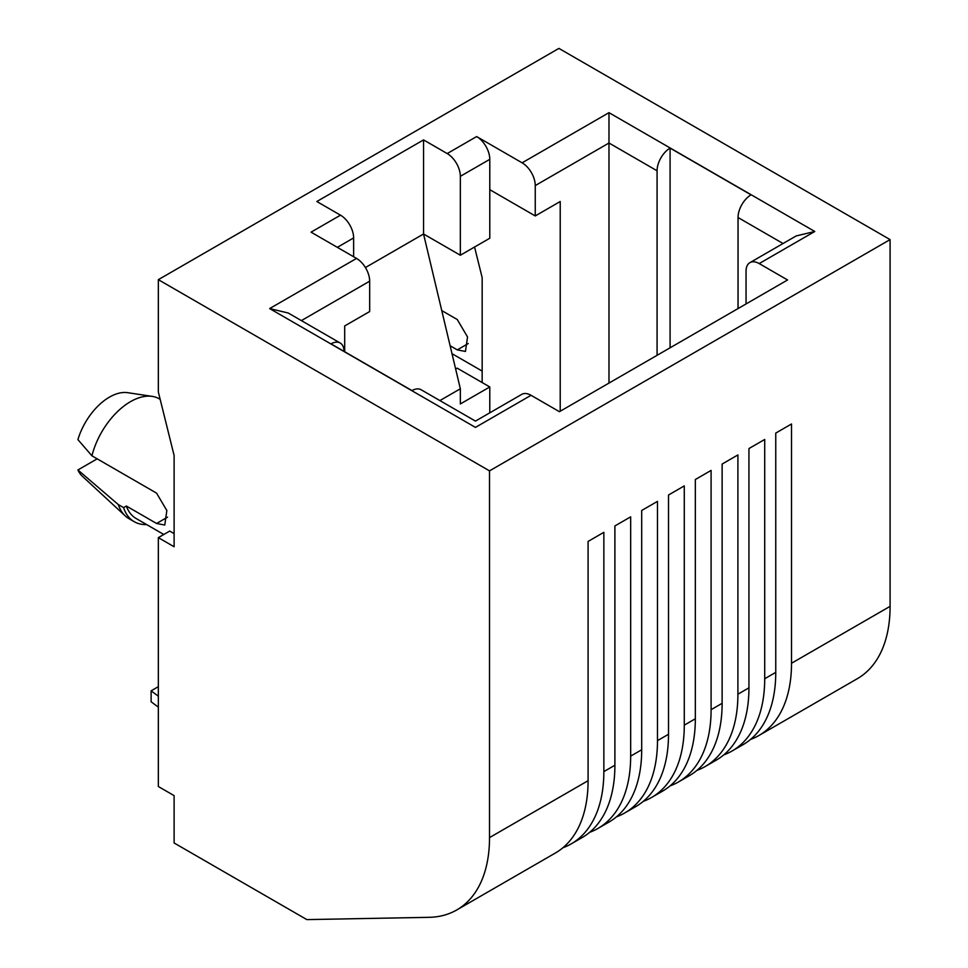 <?xml version="1.0" encoding="UTF-8"?>
<svg xmlns="http://www.w3.org/2000/svg" width="968" height="968" viewBox="0 0 968 968"><rect width="100%" height="100%" fill="white"/><g stroke="black" fill="none" stroke-linecap="round" stroke-linejoin="round"><path stroke-width="1.45" d="M160.168 399.336L159.284 398.816A57.62 33.263 120 0 0 152.206 396.384A57.62 33.263 120 0 0 130.486 401.672A57.62 33.263 120 0 0 91.924 455.807L156.574 493.135L166.847 510.547L164.766 525.043L156.574 523.482L126.348 506.034A57.62 33.263 120 0 0 136.101 518.497L163.81 534.493M890.088 606.343L791.521 663.249A157.978 91.21 60 0 1 758.803 735.571L857.37 678.665A157.978 91.21 -120 0 0 890.088 606.343L890.088 239.604L489.518 470.871L158.341 279.667L158.341 391.967L174.107 455.492L174.107 546.751L158.341 537.639L169.715 531.069L174.107 533.61M441.759 310.583L457.271 319.537L467.532 336.949L465.451 351.444L457.271 349.884L450.12 345.757M657.078 355.316L657.078 170.792A18.586 10.733 -60 0 1 670.086 148.104L751.047 194.834A18.586 10.733 -60 0 0 738.04 217.522L738.04 308.574M535.256 185.578A18.586 10.733 -120 0 0 522.115 162.818L476.643 136.561L447.204 153.561A18.586 10.733 60 0 1 460.344 176.321L489.784 159.333L489.784 189.68L535.256 215.937L535.256 185.578L608.981 143.01L608.981 383.086M890.088 239.604L558.911 48.4L158.341 279.667M353.635 256.75L353.635 237.934A18.586 10.733 -120 0 0 340.494 215.174L316.839 201.513L423.548 139.9L423.548 233.99L365.408 267.555M447.204 153.561L423.548 139.9M531.045 395.295A18.586 10.733 -120 0 0 521.752 394.375L475.457 421.104L421.14 389.753A18.586 10.733 -60 0 0 411.981 390.6L331.032 343.858A18.586 10.733 -60 0 1 340.191 343.011L288.234 313.015L269.649 308.574L475.457 427.396C475.457 419.204 475.457 419.204 475.457 427.396C475.457 419.204 475.457 419.204 475.457 427.396L531.045 395.295L559.431 411.69L787.577 279.97L759.19 263.574A18.586 10.733 -120 0 0 749.897 262.655A18.586 10.733 -120 0 0 746.05 271.173L746.05 303.94M340.494 215.174L311.055 232.163L356.526 258.42L269.649 308.574M158.341 537.639L158.341 786.512L174.107 795.623L174.107 842.971L306.844 919.6L429.042 917.325A157.978 91.21 -120 0 0 456.799 909.932A157.978 91.21 -120 0 0 489.518 837.61L489.518 470.871M562.856 847.786A157.978 91.21 -120 0 0 571.132 843.927A157.978 91.21 -120 0 0 603.851 771.605L603.851 532.327L588.084 541.439L588.084 780.704L489.518 837.61M589.669 832.311A157.978 91.21 -120 0 0 597.946 828.439A157.978 91.21 -120 0 0 630.664 756.129L630.664 516.851L614.898 525.951L614.898 765.228L603.851 771.605M616.471 816.835A157.978 91.21 -120 0 0 624.759 812.963A157.978 91.21 -120 0 0 657.478 740.641L657.478 501.376L641.699 510.475L641.699 749.752L630.664 756.129M643.284 801.359A157.978 91.21 -120 0 0 651.561 797.487A157.978 91.21 -120 0 0 684.279 725.165L684.279 485.9L668.513 494.999L668.513 734.276L657.478 740.641M670.098 785.883A157.978 91.21 -120 0 0 678.374 782.011A157.978 91.21 -120 0 0 711.093 709.689L711.093 470.412L695.326 479.523L695.326 718.788L684.279 725.165M696.899 770.395A157.978 91.21 -120 0 0 705.188 766.535A157.978 91.21 -120 0 0 737.906 694.213L737.906 454.936L722.128 464.047L722.128 703.312L711.093 709.689M723.713 754.919A157.978 91.21 -120 0 0 731.99 751.047A157.978 91.21 -120 0 0 764.708 678.737L764.708 439.46L748.942 448.559L748.942 687.837L737.906 694.213M791.521 663.249L791.521 423.984L775.755 433.083L775.755 672.361L764.708 678.737M758.803 735.571A157.978 91.21 60 0 1 750.527 739.443M482.161 382.554L482.161 277.647L474.562 247.034M455.65 369.026L457.186 368.142L489.784 386.958L460.344 403.946L460.344 388.773L423.548 233.99L460.344 255.237L460.344 176.321M560.218 411.231L560.218 201.513L535.256 215.937M344.693 351.747L344.693 325.95L369.667 311.539L369.667 281.18A18.586 10.733 -120 0 0 356.526 258.42M489.784 159.333A18.586 10.733 -120 0 0 476.643 136.561M657.078 170.792L608.981 143.01L608.981 112.663L522.115 162.818M749.897 262.655L796.204 235.926L814.79 231.485L608.981 112.663M340.191 343.011A18.586 10.733 -60 0 1 344.039 351.372M456.799 909.932L555.366 853.026A157.978 91.21 -120 0 0 588.084 780.704M571.132 843.927L582.179 837.55A157.978 91.21 -120 0 0 614.898 765.228M597.946 828.439L608.981 822.074A157.978 91.21 -120 0 0 641.699 749.752M624.759 812.963L635.795 806.586A157.978 91.21 -120 0 0 668.513 734.276M651.561 797.487L662.608 791.11A157.978 91.21 -120 0 0 695.326 718.788M678.374 782.011L689.41 775.634A157.978 91.21 -120 0 0 722.128 703.312M705.188 766.535L716.223 760.158A157.978 91.21 -120 0 0 748.942 687.837M731.99 751.047L743.037 744.682A157.978 91.21 -120 0 0 775.755 672.361M489.784 412.84L489.784 386.958M460.344 388.773L439.896 400.583M670.086 148.104L670.086 347.802M91.924 455.807L77.912 439.617A48.327 27.903 120 0 1 109.457 397.122A48.327 27.903 120 0 1 127.679 392.681L152.206 396.384M126.348 506.034L123.577 507.631L118.326 504.594A61.335 35.405 120 0 0 125.271 515.932A61.335 35.405 120 0 0 128.986 518.679L134.25 521.716A61.335 35.405 -60 0 1 123.577 507.631M146.616 524.559A61.335 35.405 -60 0 1 134.25 521.716M460.344 255.237L489.784 238.237L489.784 189.68M118.326 504.594L77.912 469.964L97.175 458.844M77.912 469.964A48.327 27.903 120 0 0 82.365 476.268L125.271 515.932M158.341 696.198L151.117 690.837L151.117 701.764L158.341 707.124M151.117 690.837L158.341 686.663M738.04 217.522L783.051 243.512M759.19 263.574L814.79 231.485M337.336 247.348L353.635 237.934M301.387 320.602L369.667 281.18M156.574 523.482L167.537 517.154M457.271 349.884L468.234 343.555M482.161 371.083L451.995 353.671"/></g></svg>
